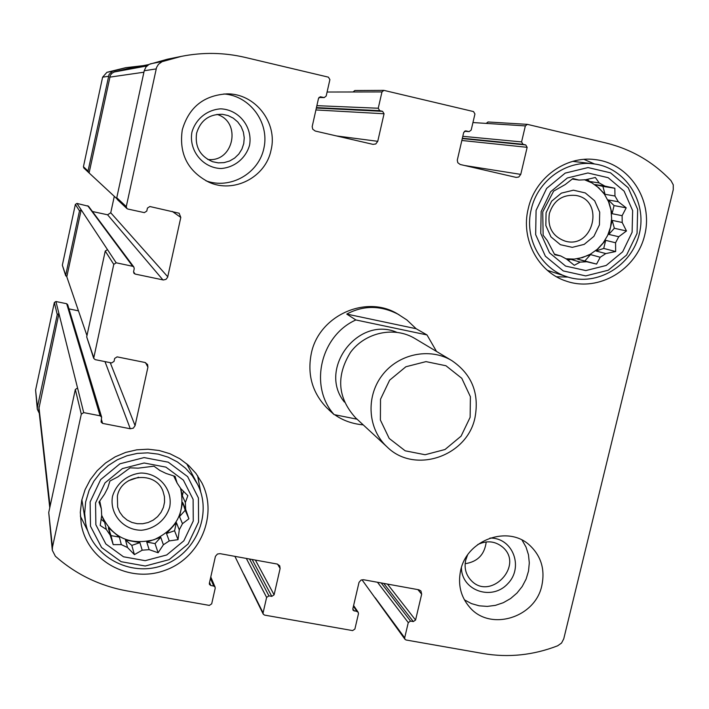 <?xml version="1.0" encoding="UTF-8"?>
<svg xmlns="http://www.w3.org/2000/svg" width="709" height="709" viewBox="0 0 709 709"><rect width="100%" height="100%" fill="white"/><g stroke="black" fill="none" stroke-linecap="round" stroke-linejoin="round"><path stroke-width="1.06" d="M133.877 267.063L88.519 206.257L76.944 203.412L75.358 204.422L62.339 265.21L65.715 275.154L79.497 210.892L81.18 209.82L107.493 249.63L105.242 251.066L113.768 264.368L93.685 358.329L95.201 359.649L111.632 362.937L114.043 361.377L114.69 358.435L117.1 356.866L144.84 362.45L147.561 364.47L147.924 367.156L135.082 425.639L133.327 428.156L130.288 428.759L102.601 423.397L101.077 422.032L101.644 417.158L100.12 415.802L83.715 412.611L81.296 414.18L52.457 547.215L52.298 550.246L55.391 556.264C76.049 574.458 99.996 586.024 127.221 590.951L209.35 605.397L211.69 603.846L215.208 588.257L215.102 587.114L213.719 586.033L210.839 585.519L209.447 584.411L209.35 583.285L215.439 556.326L217.433 554.039L220.012 553.649L277.192 564.045L279.718 565.791L280.117 568.494L274.099 594.824L271.786 596.366L268.941 595.861L266.619 597.403L263.083 612.895L263.225 614.127L264.554 615.102L352.603 630.593L354.89 629.06L358.462 613.737L358.205 612.301L357.035 611.548L353.082 610.298L352.825 608.863L359.02 582.373L360.978 580.122L363.487 579.723L418.877 589.791L420.951 590.996L421.669 594.169L415.563 620.047L413.294 621.571L410.546 621.075L408.269 622.599L404.679 637.825L404.972 639.314L406.08 639.997L483.308 653.574C508.504 657.81 533.283 655.222 557.655 645.793L561.546 643.045L563.752 638.827L673.258 189.693L673.258 184.801L670.98 180.618C652.954 161.741 631.232 149.191 605.814 142.943L527.354 124.359L525.351 125.91L521.576 141.915L522.976 144.29L525.75 144.946L527.15 147.321L520.76 174.387L518.766 177.028L516.143 177.401L460.203 164.488L457.81 162.733L457.278 160.172L463.704 132.441L465.769 130.881L469.128 131.635L471.184 130.075L474.941 113.972L473.515 111.57L383.888 90.371L381.965 91.94L378.252 108.238L379.714 110.666L382.585 111.34L384.048 113.759L377.755 141.321L375.779 143.971L373.023 144.37L315.239 131.032L312.758 129.242L312.182 126.627L318.509 98.391L320.477 96.805L324.226 97.594L326.193 96.007L329.898 79.603L328.4 77.157L245.146 57.411C224.009 52.466 202.712 52.12 181.265 56.392L162.077 61.674L158.47 64.271L156.556 67.47L126.282 206.603L126.884 208.526L127.859 209.04L144.352 212.629L146.781 211.069L147.437 208.083L149.865 206.523L179.138 213.223L180.804 217.433L167.643 277.237L165.995 279.346L163.389 279.984L135.144 274.064L133.921 273.266L133.584 271.662L134.231 268.693L133.877 267.063L132.672 266.283L116.196 262.8L113.768 264.368M65.715 275.154L66.806 276.802L86.968 335.632M62.339 265.21L65.76 275.881M101.644 417.158L67.674 304.64L66.681 303.727L55.922 301.52L58.927 313.529L57.261 314.601L37.417 407.117L37.302 409.226L39.279 413.294M55.922 301.52L54.345 302.53L35.592 390.092L37.302 409.226M143.076 65.671L125.679 67.692L112.447 71.334L109.08 74.374L88.049 171.029L88.465 172.358L116.799 198.662M125.679 67.692L106.917 72.318L102.61 77.192L83.432 166.73L83.822 167.989L88.465 172.358M93.685 358.329L86.693 336.881L105.242 251.066M78.469 310.843L68.959 308.885M49.763 507.715L38.8 408.996L58.927 313.529L77.565 388.018L75.331 389.463L81.296 414.18M52.298 550.246L48.735 512.492L75.331 389.463M234.901 556.352L263.225 614.127M361.98 579.758L404.972 639.314M488.209 122.01L486.064 123.393L472.938 122.551M383.888 90.371L354.819 90.53L353.047 91.984L327.097 92.028M181.265 56.392L167.413 59.21L149.085 64.377L145.948 67.009L144.228 70.749L156.131 68.906M126.884 208.526L117.322 199.53L116.772 197.749L144.228 70.749M114.3 196.322L110.746 212.771L167.767 276.802M92.436 211.512L107.591 214.792L110.746 212.771M271.06 150.086C278.008 122.772 255.08 93.278 226.898 93.88C203.731 95.343 188.851 107.343 182.275 129.88C178.863 153.676 187.672 171.082 208.703 182.107C233.704 193.832 265.751 177.277 271.06 150.086M541.871 585.421C545.177 569.327 541.064 555.9 529.543 545.15C507.928 524.882 466.744 539.833 460.664 570.408C457.713 584.5 460.699 596.756 469.624 607.188C490.016 631.71 535.401 617.84 541.871 585.421M81.712 500.368L85.053 489.697L90.265 479.701L97.16 470.723L105.544 463.021L115.142 456.862L125.644 452.422L136.722 449.843L148.021 449.196L159.197 450.507L169.894 453.716L179.785 458.723L188.559 465.361L195.959 473.426L201.764 482.661C218.594 515.026 200.027 558.453 164.355 570.568C128.932 583.445 87.437 560.695 81.251 524.243L80.303 512.323L81.712 500.368M528.249 208.606C534.932 178.074 565.534 155.652 594.948 159.569C629.291 163.159 653.397 200.071 644.773 234.794C636.797 269.668 598.742 292.338 566.429 281.189C538.175 272.327 520.486 239.137 528.249 208.606M357.088 419.205L334.134 414.623C308.832 386.635 320.344 335.756 355.856 319.954L427.004 334.94L416.156 328.728L406.877 319.945L397.288 313.741C365.516 294.421 318.607 315.992 311.26 353.667C307.174 374.76 312.368 392.821 326.831 407.87L332.751 413.285M76.944 203.412L81.18 209.82L66.806 276.802M148.695 64.59L126.45 68.87L114.309 71.981L112.031 73.222L110.365 75.216L89.139 172.712M583.994 159.374L594.523 163.992M568.006 277.068L556.53 276.776M572.783 161.36L593.522 163.859C625.187 167.413 647.326 201.516 639.367 233.598C632.011 265.813 596.969 286.844 567.049 276.767C540.63 268.702 524.013 237.754 531.263 209.297C537.484 180.839 566.128 160.004 593.522 163.859M567.049 276.767L547.357 270.324M541.144 211.539L550.636 191.749L567.351 177.977L587.903 172.978L608.162 177.702L624.115 191.155L632.641 210.617L632.109 232.242L622.67 251.792L606.177 265.458L585.829 270.572L565.614 266.088L549.51 252.821L540.745 233.35L541.144 211.539M536.084 210.387L546.63 188.408L565.188 173.111L588.018 167.563L610.511 172.828L628.209 187.77L637.657 209.377L637.063 233.367L626.588 255.054L608.287 270.218L585.723 275.898L563.274 270.935L545.389 256.224L535.658 234.617L536.084 210.387M586.715 261.754L577.286 259.015L596.579 264.085L586.715 261.754L580.175 262.108L574.299 265.29L566.518 259.06L560.775 255.976L554.739 254.761L547.206 240.431L543.147 235.228L542.731 211.911L553.64 191.12L565.303 184.517L572.934 178.517L578.916 180.068L585.501 179.767L595.356 177.489L599.185 182.94L604.901 186.095L595.135 184.579L605.061 194.328L602.889 186.378L595.135 184.579M596.579 264.085L600.213 257.261L590.562 254.602L577.286 259.015M605.805 253.583L596.074 250.977L603.731 248.434L615.651 251.535L605.805 253.583L600.213 257.261M615.651 251.535L615.563 242.77L605.681 240.342L596.074 250.977M618.744 236.735L608.801 234.404L614.349 228.271L626.481 230.974L618.744 236.735L615.563 242.77M626.481 230.974L622.192 222.475L612.186 220.375L608.801 234.404M622.112 215.687L612.106 213.693L614.056 205.583L626.207 207.834L622.112 215.687L622.192 222.475M626.207 207.834L618.31 201.746L608.349 199.973L612.106 213.693M602.889 186.378L614.845 188.248L614.969 196.003L618.31 201.746M614.845 188.248L604.901 186.095M584.411 179.732L592.095 182.993L598.883 187.903L604.44 194.231L608.535 201.684L610.963 209.926L611.637 218.558L610.511 227.19L607.648 235.432L603.182 242.903L597.315 249.267L590.322 254.23L582.506 257.562L574.237 259.104L565.897 258.785M578.916 180.068L572.225 179.049M599.185 182.94L589.507 181.469L584.721 179.74M614.969 196.003L605.061 194.328M580.175 262.108L570.842 259.361L566.172 258.918M560.775 255.976L554.403 254.097M546.072 212.744L551.629 201.179L561.386 193.132L573.413 190.189L585.288 192.928L594.674 200.789L599.708 212.195L599.424 224.877L593.903 236.354L584.207 244.375L572.26 247.352L560.394 244.694L550.964 236.895L545.841 225.497L546.072 212.744M549.369 213.498C553.756 200.372 562.521 194.346 575.681 195.418C605.3 199.734 593.513 249.728 564.993 241.078C552.595 236.46 547.383 227.27 549.369 213.498M197.589 475.668L200.709 492.037M87.819 531.068L80.347 516.055M186.662 463.704L197.607 484.398C212.806 514.388 195.524 554.278 162.636 565.445C129.969 577.294 91.709 556.53 85.656 523.029L84.672 513.316L85.656 501.91L89.104 490.353L93.96 481.056L100.403 472.708L108.229 465.565L117.18 459.849L126.973 455.754L137.298 453.397L147.827 452.847L158.222 454.132L168.166 457.181L177.339 461.914L185.466 468.17L192.29 475.739L197.607 484.398M85.656 523.029L81.863 499.685M95.555 502.929L105.029 482.856L122.4 468.596L144.149 462.986L165.915 467.134L183.374 480.126L193.105 499.349L193.265 520.991L183.844 540.816L166.712 554.97L145.185 560.677L123.472 556.778L105.854 543.98L95.866 524.766L95.555 502.929M90.123 501.928L100.643 479.63L119.936 463.792L144.095 457.58L168.255 462.188L187.628 476.625L198.414 497.957L198.573 521.975L188.124 543.963L169.123 559.667L145.248 566.012L121.142 561.696L101.582 547.508L90.477 526.175L90.123 501.928M110.152 535.1L108.38 527.744L111.012 535.605L113.201 544.654L110.152 535.1L106.332 529.463L100.199 525.449L101.688 515.585L101.334 508.752L98.976 502.14L104.507 494.244L107.715 488.058L109.922 481.021L117.871 476.865L130.075 467.851L138.158 468.162L153.959 466.176L159.844 470.457L166.048 473.444L175.088 476.377L177.108 483.059L180.857 488.714L187.85 495.635L185.359 502.548L185.669 509.337L182.665 502.451L179.519 516.586L185.217 510.285L182.665 502.451M113.201 544.654L121.319 544.618L119.369 537.121L108.38 527.744M127.54 547.543L125.484 540.01L131.803 545.398L134.409 554.615L127.54 547.543L121.319 544.618M134.409 554.615L142.199 550.193L139.903 542.624L125.484 540.01M149.156 549.652L146.754 542.093L155.041 543.599L158.125 552.763L149.156 549.652L142.199 550.193M158.125 552.763L163.389 544.769L160.748 537.298L146.754 542.093M169.238 540.923L166.5 533.514L174.565 530.757L178.039 539.655L169.238 540.923L163.389 544.769M178.039 539.655L179.28 529.827L176.381 522.613L166.5 533.514M185.217 510.285L188.904 518.775L182.47 523.703L179.28 529.827M188.904 518.775L185.669 509.337M180.494 488.058C185.669 511.889 176.833 529.127 153.995 539.753C129.472 545.611 112.022 537.449 101.644 515.257M177.108 483.059L173.661 475.89M185.359 502.548L182.355 495.777L180.609 488.262M182.47 523.703L179.519 516.586M106.332 529.463L104.631 522.205L101.671 515.487M101.334 508.752L99.739 501.006M112.509 496.362C116.232 483.573 127.443 474.365 140.896 473.036C159.082 473.071 172.952 489.511 169.717 506.997C165.995 519.688 154.89 528.852 141.516 530.243C123.401 530.332 109.328 513.998 112.509 496.362M117.375 496.158C121.133 473.975 155.927 470.501 163.061 491.461L164.444 496.663L164.559 502.078L163.407 507.396L161.032 512.341L157.575 516.657L153.224 520.114L148.199 522.506L142.775 523.729L137.245 523.703L131.892 522.436L127.017 519.981L122.87 516.48L119.697 512.12L117.65 507.121L117.375 496.158M138.627 477.246L128.506 480.72M522.072 540.116L526.025 547.073L528.471 554.775L529.304 562.884L528.515 571.091L526.113 579.067L522.214 586.494L516.967 593.079L510.577 598.556L503.31 602.703L495.44 605.353L487.296 606.408L479.187 605.814L471.45 603.598L464.395 599.832M489.937 538.096C512.775 537.387 524.208 567.422 507.573 583.915C491.665 601.135 461.399 590.562 461.435 567.572M477.698 544.592C486.888 540.205 495.236 541.073 502.725 547.188C524.607 565.738 490.016 601.587 470.873 580.157C465.822 574.556 464.094 567.891 465.707 560.163L467.55 555.085M486.214 541.924C484.646 554.5 477.627 561.767 465.148 563.717M223.84 93.969C249.834 95.671 269.571 122.48 263.97 147.924C258.9 173.492 230.301 189.764 205.947 180.795M191.926 132.166C195.746 118.961 207.108 109.753 220.676 108.84C239.022 109.523 252.909 127.159 249.55 145.274C245.722 158.382 234.475 167.537 220.978 168.52C202.712 167.971 188.612 150.432 191.926 132.166M196.588 133.239C200.523 120.379 209.137 114.069 222.449 114.3L228.103 115.567L233.296 118.164L237.737 121.93L241.149 126.645L243.364 132.042L244.242 137.812L243.745 143.617L241.893 149.138L238.8 154.057L234.635 158.08L229.645 160.996L224.106 162.618L218.337 162.875L212.673 161.732C200.151 156.379 194.789 146.878 196.588 133.239M216.989 114.388C242.097 121.851 233.571 162.884 207.71 159.436M174.565 530.757L176.381 522.613M155.041 543.599L160.748 537.298M131.803 545.398L139.903 542.624M111.012 535.605L119.369 537.121M101.112 519.201L104.631 522.205M99.535 501.307L99.703 501.812M174.237 476.59L174.051 476.014M182.355 495.777L183.383 491.177M614.349 228.271L612.186 220.375M603.731 248.434L605.681 240.342M585.022 260.744L590.562 254.602M568.024 260.3L570.842 259.361M589.507 181.469L587.309 179.324M614.056 205.583L608.349 199.973M334.134 414.623L328.976 409.962M334.683 414.73C342.881 420.508 352.4 423.893 363.23 424.877M355.856 319.954L346.763 314.078L416.156 328.728M399.078 314.752C381.212 305.269 363.77 305.047 346.763 314.078M427.004 334.94L436.505 351.434M470.12 417.353L461.072 436.168L445.022 449.506L425.09 454.735L405.176 450.809L389.206 438.446L380.387 420.029L380.52 399.22L389.622 380.184L405.876 366.757L426.003 361.617L445.961 365.755L461.789 378.305L470.395 396.721L470.12 417.353M475.03 417.441C467.364 456.401 414.614 474.392 387.141 446.98C367.998 429.521 365.534 397.306 381.903 375.664C398.059 353.853 429.663 347.153 451.81 360.597C471.724 374.157 479.461 393.105 475.03 417.441M387.141 446.98L355.555 417.787C337.564 397.802 335.906 375.938 350.583 352.222C365.401 332.22 394.461 326.113 414.898 338.512L451.81 360.597M75.358 204.422L79.497 210.892M54.345 302.53L57.261 314.601M35.592 390.092L37.417 407.117M106.917 72.318L112.926 71.148M102.61 77.192L108.362 76.297M83.432 166.73L88.049 171.029M86.693 336.881L93.623 357.283M145.567 362.671L147.924 367.156M110.232 362.662L135.082 425.639M104.994 361.608L130.288 428.759M101.405 419.4L102.601 423.397M66.681 303.727L100.12 415.802M77.565 388.018L83.715 412.611M48.735 512.492L52.457 547.215M210.458 578.367L213.719 586.033M209.545 582.426L210.839 585.519M277.582 564.134L280.117 568.494M255.391 560.075L274.099 594.824M252.156 559.49L271.786 596.366M249.524 559.011L268.941 595.861M246.324 558.426L266.619 597.403M243.728 574.068L263.083 612.895M353.437 606.257L357.035 611.548M352.816 608.925L354.252 611.052M417.876 589.613L421.669 594.169M387.477 584.092L415.563 620.047M383.746 583.41L413.294 621.571M381.185 582.94L410.546 621.075M377.489 582.275L408.269 622.599M375.194 597.731L404.679 637.825M486.064 123.393L525.351 125.91M462.8 136.314L521.576 141.915M462.348 138.246L522.976 144.29M462.277 138.574L525.75 144.946M461.834 140.479L527.15 147.321M464.537 165.489L520.76 174.387M465.494 130.881L466.035 130.926M464.519 131.227L468.853 131.59M353.047 91.984L381.965 91.94M316.87 105.659L378.252 108.238M316.436 107.608L379.714 110.666M316.338 108.043L382.585 111.34M315.904 109.948L384.048 113.759M336.491 135.933L377.755 141.321M320.06 96.841L320.893 96.858M318.988 97.461L323.809 97.541M150.352 63.837L162.769 61.408M116.772 197.749L126.282 206.603M172.252 211.406L180.804 217.433M107.591 214.792L162.937 279.913M133.558 271.857L135.144 274.064M87.73 205.752L132.672 266.283M107.493 249.63L116.196 262.8M114.309 71.981L146.905 65.937M109.638 77.166L143.909 72.212M38.906 406.851L50.064 506.315M344.406 402.074C317.65 369.336 357.726 315.789 396.677 332.246M210.768 576.975L215.102 587.114M353.605 605.548L358.205 612.301M487.916 121.966L527.354 124.359M464.492 131.245L469.128 131.635M318.944 97.505L324.226 97.594"/></g></svg>
